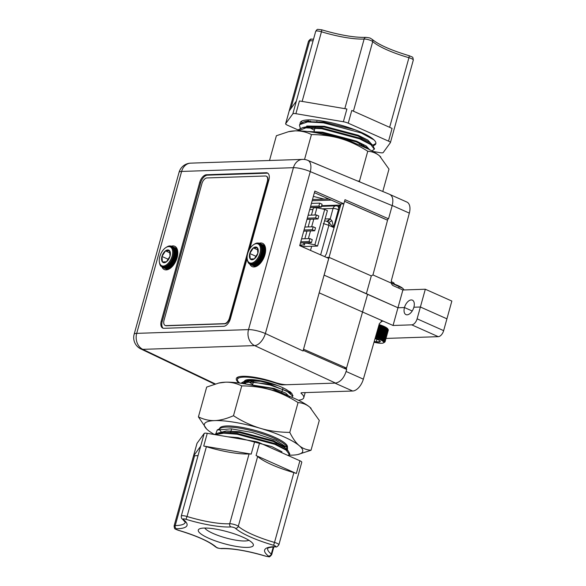 <?xml version="1.0" encoding="UTF-8"?>
<svg xmlns="http://www.w3.org/2000/svg" width="586" height="586" viewBox="0 0 586 586"><rect width="100%" height="100%" fill="white"/><g stroke="black" fill="none" stroke-linecap="round" stroke-linejoin="round"><path stroke-width="0.88" d="M346.201 369.217L367.62 294.238L324.087 275.127L319.172 292.846L393.052 325.479L411.738 324.849A6.278 3.487 -66 0 0 417.115 318.821L420.389 307.005L413.884 307.225A7.911 4.388 -66 0 0 412.39 300.157A7.911 4.388 -66 0 0 404.465 307.54L397.96 307.76L324.131 275.149L344.509 201.474M326.834 221.369L330.226 218.82L332.181 221.296L333.559 227.441L328.797 222.519L328.893 225.361L333.559 227.441L338.393 209.671A3.934 0.879 -164.8 0 0 333.046 208.455L321.89 208.828M331.918 220.673L328.797 222.519L326.929 221.398L328.431 221.054L330.028 218.827A9.31 5.164 114 0 1 330.226 218.82L333.046 208.455A3.934 3.164 88.1 0 1 335.903 205.847A3.934 3.934 0 0 1 337.639 206.191A3.934 2.183 -66 0 1 338.393 209.671L339.25 210.059M324.6 220.717L326.973 221.413M339.807 208.155L338.166 206.44L339.426 206.397L340.561 205.605M341.052 203.928L326.409 253.819L324.747 256.661M326.556 257.459L329.076 257.371L371.297 275.911L372.952 274.937L387.976 218.563L387.529 220.197L344.868 201.467M372.952 274.937L391.331 283.126A3.934 3.164 88.1 0 0 393.323 285.726L402.89 289.989L425.319 289.235L451.85 301.058L443.646 330.643A6.278 3.487 114 0 1 438.269 336.672L385.998 338.422M391.331 283.126L391.338 280.687L409.336 213.121L392.224 205.496M390.298 194.669L406.904 202.067A12.592 6.988 114 0 1 409.336 213.121M446.92 318.828L420.389 307.005L425.319 289.235M366.367 293.681L371.297 275.911M367.62 294.238L397.96 307.76L402.89 289.989M290.48 393.99A23.887 5.179 -164.5 0 0 275.515 384.76A23.887 5.179 -164.5 0 0 249.299 379.567A23.887 5.179 -164.5 0 0 244.45 381.23A23.887 5.179 -164.5 0 0 246.098 384.057M346.18 371.509L363.357 379.164A12.555 6.966 114 0 1 352.669 391.016L334.914 383.112L282.65 384.863A3.926 0.85 15.5 0 1 278.299 383.991A31.146 6.746 -164.5 0 0 237.44 379.332A31.146 6.746 -164.5 0 0 239.769 383.098M298.399 400.245A37.672 8.167 -164.5 0 0 303.753 397.726A37.672 8.167 -164.5 0 0 301.263 393.448A3.926 0.85 -164.5 0 1 301.006 393.001A3.926 0.85 -164.5 0 1 301.805 392.723L352.669 391.016M363.357 379.164L379.391 323.56L382.277 320.967L383.434 321.194L381.134 321.275M346.194 369.217L346.524 368.096L343.85 368.184M393.052 325.479L397.96 307.76L404.465 307.54L412.207 310.99M319.172 292.846L303.504 349.344M303.79 349.329L346.524 368.096M420.389 307.005L413.884 307.225A7.911 4.388 -66 0 1 405.959 314.609A7.911 4.388 -66 0 1 404.465 307.54M300.45 242.963L311.43 242.597L309.049 241.535L300.772 241.813M309.049 241.535L309.862 238.583L312.25 239.645L311.43 242.597M309.862 238.583L301.592 238.854M303.724 231.148L314.704 230.781L315.524 227.829L313.144 226.767L312.323 229.719L304.046 229.998M314.704 230.781L312.323 229.719M313.144 226.767L304.867 227.046M307.005 219.34L317.986 218.966L318.806 216.014L316.418 214.952L315.598 217.904L307.32 218.182M317.986 218.966L315.598 217.904M316.418 214.952L308.141 215.23M310.28 207.525L321.26 207.158L322.08 204.199L319.692 203.137L318.872 206.096L310.595 206.367M321.26 207.158L318.872 206.096M319.692 203.137L311.415 203.415M299.827 245.219L302.837 246.567L317.568 246.069L327.398 210.63L324.703 209.429L316.931 207.759L314.924 215.003M313.781 219.113L311.642 226.819M310.507 230.921L308.368 238.627M307.232 242.736L307.101 243.197L303.585 243.315L304.735 244.897L299.871 245.065M324.703 209.429L314.872 244.867L307.101 243.197M316.931 207.759L313.415 207.876L311.408 215.121M310.265 219.23L308.133 226.936M306.991 231.038L304.852 238.744M303.716 242.853L303.585 243.315M312.961 209.517L309.694 209.627M317.568 246.069L314.872 244.867M313.7 207.407L313.569 207.869M302.837 246.567L302.72 246.992M392.188 205.635L310.28 171.617A12.555 6.834 -67.4 0 0 307.789 160.352L389.734 194.376C392.752 196.061 393.565 199.811 392.188 205.635L388.533 218.812L387.903 218.834M238.978 382.995C236.905 381.274 236.026 379.831 236.319 378.666C236.993 374.286 256.653 376.175 274.68 382.358C279.603 383.955 283.705 384.738 286.979 384.716L335.573 383.09C340.847 381.947 344.553 377.399 346.692 369.429L303.233 350.325M335.573 383.09L254.624 345.601A12.555 6.739 -65.2 0 0 265.377 333.537L303.05 350.985L328.724 258.411L299.702 245.666L314.836 191.087L343.857 203.833L345 199.694L388.533 218.812M344.568 201.269L384.797 218.937M314.396 192.662L340.114 203.957L343.857 203.833M171.295 246.193A12.745 7.069 114 0 1 174.694 246.259A12.745 7.069 114 0 1 175.968 260.785A12.745 7.069 114 0 1 164.322 269.545A12.745 7.069 114 0 1 162 267.07M259.144 243.249A12.745 7.069 114 0 1 262.543 243.315A12.745 7.069 114 0 1 263.81 257.84A12.745 7.069 114 0 1 252.163 266.601A12.745 7.069 114 0 1 249.841 264.132M247.138 258.404L230.415 318.711A7.911 4.388 -66 0 1 223.64 326.314L163.904 328.314A7.911 4.388 -66 0 1 162.754 328.094A7.911 4.388 -66 0 1 161.26 321.025L199.723 182.341A7.911 4.388 -66 0 1 206.499 174.738L266.227 172.738A7.911 4.388 -66 0 1 267.384 172.958A7.911 4.388 -66 0 1 268.879 180.027L249.819 248.728M313.364 196.391L324.175 199.13M163.252 328.255A7.911 4.388 114 0 1 162.212 321.45L200.676 182.766A7.911 4.388 114 0 1 207.451 175.163L267.187 173.163A7.911 4.388 114 0 1 267.839 173.222M165.325 325.516A5.904 3.274 -66 0 0 165.494 325.604A5.904 3.274 -66 0 0 166.351 325.765L224.738 323.809A5.904 3.274 -66 0 0 229.793 318.139L247.431 254.536M247.959 252.647L267.663 181.572A5.904 3.274 -66 0 0 266.557 176.298A5.904 3.274 -66 0 0 266.381 176.232M229.463 317.986L267.333 181.426A5.904 3.274 -66 0 0 266.22 176.152A5.904 3.274 -66 0 0 265.355 175.99L206.968 177.946A5.904 3.274 -66 0 0 201.921 183.616L164.043 320.176A5.904 3.274 -66 0 0 165.157 325.45A5.904 3.274 -66 0 0 166.021 325.611L224.409 323.655A5.904 3.274 -66 0 0 229.463 317.986L229.793 318.139M324.981 167.486L314.426 163.04A5.904 1.223 -165.3 0 0 312.909 162.476M391.338 283.148A15.697 3.399 15.5 0 1 402.699 288.297L392.085 283.404M404.179 289.945L402.699 288.297A15.697 3.399 15.5 0 1 402.956 288.524A15.697 3.399 15.5 0 1 403.014 288.583M398.714 288.129L399.066 286.869M379.369 325.127A11.493 2.49 -164.5 0 0 379.34 325.12L376.124 336.73L379.369 325.127L379.933 324.849L380.468 325.479L377.245 337.089L376.417 337.543L379.933 324.849A10.914 2.366 15.5 0 1 380.988 325.201L381.559 325.86L378.336 337.47L377.472 337.895L380.988 325.201A10.914 2.366 15.5 0 1 382.006 325.574L382.599 326.255L379.384 337.866L382.629 326.263L382.966 325.948L383.588 326.658L380.365 338.269L379.45 338.642L382.966 325.948A10.914 2.366 15.5 0 1 383.874 326.336L384.504 327.061L381.281 338.671L380.351 339.023L383.874 326.336A10.914 2.366 15.5 0 1 384.702 326.724L385.339 327.471L382.116 339.082L381.186 339.411L384.702 326.724A10.914 2.366 15.5 0 1 385.456 327.105L386.079 327.874L382.863 339.484L381.933 339.799L385.456 327.105A10.914 2.366 15.5 0 1 386.115 327.486L386.731 328.27L383.515 339.88L382.599 340.18L386.115 327.486A10.914 2.366 15.5 0 1 386.687 327.86L387.28 328.651L384.057 340.261L383.163 340.547L386.687 327.86A10.914 2.366 15.5 0 1 387.148 328.211L387.712 329.017L384.489 340.627L383.632 340.906L387.148 328.211A10.914 2.366 15.5 0 1 387.507 328.548L388.035 329.361L384.812 340.971L383.984 341.242L387.507 328.548A10.914 2.366 15.5 0 1 387.756 328.863L387.771 328.893A10.914 2.366 15.5 0 1 387.778 328.907A10.914 2.366 15.5 0 0 387.756 328.863L388.232 329.676L385.017 341.286L384.233 341.557L384.819 340.979L388.035 329.369L387.756 328.863M379.45 338.642L379.406 337.873L378.483 338.261L382.006 325.574A10.914 2.366 15.5 0 1 382.966 325.948M378.483 338.261L382.006 325.574M377.472 337.895L377.274 337.096L380.497 325.486L380.988 325.201M376.417 337.543L376.146 336.738A11.493 2.49 15.5 0 1 376.146 336.738M380.351 339.023L383.874 326.336M381.186 339.411L384.702 326.724M388.276 330.226L385.053 341.836L384.387 342.107L385.097 341.587L388.313 329.977A11.493 2.49 -164.5 0 0 388.313 329.969L385.097 341.579L384.365 341.843L385.017 341.294L388.24 329.684A11.493 2.49 -164.5 0 0 388.232 329.676M384.614 342.253L384.072 342.532M391.184 281.668A4.681 1.011 15.5 0 1 393.851 282.965A4.681 1.011 15.5 0 1 394.114 283.258L394.239 283.631M394.136 283.565A4.681 1.011 15.5 0 1 393.418 283.822M394.327 284.115L391.265 282.826M379.091 324.585A10.914 2.366 15.5 0 1 379.933 324.849M374.234 341.44A6.798 1.472 -164.5 0 0 376.153 341.843A6.798 1.472 -164.5 0 0 380.204 341.711A6.798 1.472 -164.5 0 0 379.904 340.913A6.798 1.472 -164.5 0 0 377.75 339.646A6.798 1.472 -164.5 0 0 375.04 338.642M374.015 342.187A10.343 2.241 -164.5 0 0 383.288 342.957A10.343 2.241 -164.5 0 0 382.966 341.352A10.343 2.241 -164.5 0 0 375.252 337.895M376.864 339.279L376.153 341.843L380.204 341.711M247.871 261.649L248.054 262.316A11.493 6.373 114 0 0 248.061 262.33L248.911 263.502A11.493 6.373 114 0 0 248.925 263.517L249.013 263.055L249.438 263.949L249.541 263.414L250.024 264.271L250.119 263.671L250.654 264.484L255.562 266.674L250.669 264.491L250.749 263.817L251.335 264.586L255.826 266.586L251.35 264.586L251.409 263.854L252.053 264.557L252.105 263.773L256.749 266.183M247.563 260.799L247.732 261.576A11.493 6.373 114 0 1 247.732 261.576M247.336 259.876L247.49 260.748A11.493 6.373 114 0 0 247.497 260.77M265.458 252.251L261.319 250.2L262.154 249.702L265.583 251.226L261.356 249.204L262.147 248.676L265.634 250.229L261.312 248.259L262.067 247.71L261.188 247.373L261.898 246.809L265.553 248.435L260.99 246.552L261.656 245.981L265.436 247.666L260.719 245.805L261.334 245.241L265.29 246.999L260.382 245.146L260.938 244.596L265.121 246.457L259.972 244.582L260.477 244.047L264.975 246.054L260.462 244.032L259.503 244.113L259.95 243.608L264.865 245.798L259.935 243.6L258.975 243.747L259.371 243.278A11.493 6.373 114 0 0 259.356 243.271L258.397 243.49L258.734 243.065L257.767 243.344L258.052 242.97A11.493 6.373 114 0 0 258.038 242.97L256.595 243.131A11.493 6.373 114 0 0 256.573 243.139L255.826 243.388A11.493 6.373 114 0 0 255.811 243.402L255.049 243.761A11.493 6.373 114 0 0 255.035 243.776L254.28 244.245M258.052 242.97L258.441 243.146M258.719 243.065A11.493 6.373 114 0 1 258.734 243.065L259.246 243.3M259.371 243.278L264.821 245.71M264.286 256.697L260.99 255.225L260.426 254.441L264.454 256.236M260.426 254.441L261.363 254.126L264.674 255.599M264.682 255.577L260.755 253.364L264.806 255.166M260.755 253.364L261.678 252.998L265.004 254.478M265.011 254.449L261.019 252.295L265.099 254.112M261.019 252.295L261.92 251.87L265.268 253.364M265.268 253.335L261.21 251.233L265.326 253.071M261.21 251.233L262.074 250.771L265.458 252.28M261.319 250.2L265.487 252.061M261.356 249.204L265.59 251.094M261.312 248.259L265.634 250.185M265.619 249.27L262.059 247.688L265.626 249.292M263.825 257.811L260.536 256.338L260.023 255.503L264.044 257.298M260.023 255.503L260.975 255.254L264.271 256.727M262.74 259.942L259.437 258.47L259.034 257.562L260.001 257.452L263.297 258.917L260.016 257.422L259.561 256.551L263.583 258.338M259.561 256.551L260.521 256.368L263.817 257.833M259.034 257.562L263.07 259.356M261.481 261.883L258.133 260.389L257.84 259.444L262.11 260.968L258.807 259.459L258.463 258.529L262.513 260.33M258.463 258.529L262.726 259.964M257.84 259.444L261.92 261.261M260.799 262.755L257.422 261.246L257.181 260.294L261.297 262.125M257.181 260.294L261.466 261.905M260.103 263.546L256.675 262.023L256.492 261.07L260.66 262.924M256.492 261.07L260.785 262.777M259.393 264.257L255.914 262.711L255.774 261.759L260.008 263.649M255.774 261.759L260.081 263.568M258.69 264.879L255.137 263.297L255.042 262.367L259.364 264.293L255.899 262.726A11.493 6.373 114 0 1 255.899 262.726L255.042 262.367M258.008 265.407L254.353 263.781L254.302 262.872L258.675 264.894M256.763 266.176L252.815 264.418L252.822 263.583L257.342 265.846M257.357 265.839L253.577 264.154L253.555 263.282L257.994 265.421M256.243 266.418L252.068 264.557L256.228 266.425M255.474 266.703L250.039 264.279L255.474 266.703M249.973 264.183L249.453 263.956A11.493 6.373 114 0 1 249.438 263.949M249.314 263.693L248.925 263.517M249.775 253.526A6.798 3.772 -66 0 0 250.259 258.99A6.798 3.772 -66 0 0 254.309 258.858A6.798 3.772 -66 0 0 257.869 253.255A6.798 3.772 -66 0 0 257.379 247.783A6.798 3.772 -66 0 0 253.335 247.915A6.798 3.772 -66 0 0 249.775 253.526L250.259 258.99L254.309 258.858L257.869 253.255L257.379 247.783L253.335 247.915L249.775 253.526L256.309 256.434M249.841 248.706A10.343 5.735 -66 0 0 247.189 258.865A10.343 5.735 -66 0 0 254.676 261.627A10.343 5.735 -66 0 0 260.514 248.515A10.343 5.735 -66 0 0 253.46 244.794A10.343 5.735 -66 0 0 249.841 248.706M257.899 249.951L253.335 247.915M254.251 244.259A11.493 6.373 114 0 1 254.258 244.252L253.46 244.794M247.329 259.869A11.493 6.373 114 0 1 247.321 259.847L247.189 258.865M177.016 248.735L172.094 246.545L171.134 246.691L171.522 246.223L170.548 246.435L170.892 246.01A11.493 6.373 114 0 0 170.87 246.01L169.493 245.937A11.493 6.373 114 0 0 169.479 245.937L168.753 246.076A11.493 6.373 114 0 0 168.731 246.083L167.984 246.332A11.493 6.373 114 0 0 167.97 246.34L166.439 247.189A11.493 6.373 114 0 1 166.417 247.197L165.618 247.739A10.343 5.735 -66 0 0 159.348 261.81A10.343 5.735 -66 0 0 170.101 260.785A10.343 5.735 -66 0 0 168.673 246.603A10.343 5.735 -66 0 0 165.618 247.739M170.196 245.915A11.493 6.373 114 0 1 170.211 245.915L170.599 246.091M170.892 246.01L171.405 246.237M171.508 246.215A11.493 6.373 114 0 1 171.522 246.223L176.979 248.654M177.28 249.387L172.13 247.526L172.636 246.992L177.126 248.991L172.621 246.977L171.661 247.058L172.108 246.552L177.023 248.742M177.595 250.596L172.877 248.75L173.493 248.186L177.448 249.944L172.54 248.09L173.097 247.541L177.28 249.402M177.712 251.357L173.148 249.49L173.815 248.925L177.595 250.61M177.778 252.214L173.346 250.317L174.057 249.753L177.712 251.379M177.792 253.152L173.463 251.204L177.792 253.13M173.463 251.204L174.225 250.654L177.778 252.236M177.741 254.148L173.507 252.148L177.748 254.038M173.507 252.148L174.306 251.621L177.792 253.174M177.426 256.28L173.361 254.178L174.232 253.716L177.617 255.218L173.478 253.145L177.646 255.005M173.478 253.145L174.313 252.647L177.734 254.17M173.361 254.178L177.477 256.009M177.17 257.393L173.178 255.232L177.25 257.056M173.178 255.232L174.071 254.815L177.419 256.309M176.84 258.514L172.914 256.309L176.965 258.111M172.914 256.309L173.837 255.943L177.162 257.422M176.445 259.642L173.141 258.17L172.577 257.386L176.613 259.18M172.577 257.386L173.522 257.071L176.826 258.543M175.983 260.748L172.687 259.283L172.181 258.448L176.203 260.243M172.181 258.448L173.134 258.199L176.43 259.671M175.47 261.839L172.167 260.367L171.713 259.495L175.741 261.283M171.713 259.495L172.68 259.312L175.968 260.777M167.728 269.619L162.827 267.436L162.901 266.762L163.494 267.524L167.984 269.531L163.509 267.524L163.567 266.791L168.387 269.37L164.226 267.502L164.263 266.718L168.907 269.12L164.966 267.355L164.981 266.527L169.501 268.791L165.735 267.099L165.713 266.227L170.145 268.366L166.512 266.725L166.453 265.817L170.834 267.839M170.848 267.824L167.296 266.242L167.2 265.312L171.522 267.238M167.2 265.312L171.537 267.223L168.072 265.656L167.933 264.704L172.167 266.593M167.933 264.704L172.24 266.513M172.262 266.491L168.834 264.967L168.643 264.008L172.811 265.868M168.643 264.008L172.943 265.714L169.581 264.191L169.339 263.239L173.456 265.07M169.339 263.239L173.617 264.85M173.639 264.828L170.292 263.334L169.999 262.389L174.079 264.205M169.999 262.389L174.269 263.905M174.284 263.883L170.966 262.403L170.621 261.473L174.665 263.275M170.621 261.473L174.884 262.909L171.595 261.407L171.193 260.506L175.221 262.301M171.193 260.506L172.159 260.396L175.456 261.861M162.132 267.128L161.699 266.359L162.175 267.216L167.625 269.648L162.19 267.223L162.278 266.615L162.813 267.428L167.721 269.619M160.908 266.044L161.069 266.447A11.493 6.373 114 0 1 161.069 266.447M160.425 265.363L160.608 265.905A11.493 6.373 114 0 0 160.615 265.919M159.722 263.744L159.89 264.513A11.493 6.373 114 0 0 159.897 264.535L160.212 265.253A11.493 6.373 114 0 0 160.22 265.275M159.495 262.814L159.648 263.693A11.493 6.373 114 0 1 159.648 263.693M165.494 250.859A6.798 3.772 -66 0 0 161.934 256.47A6.798 3.772 -66 0 0 162.417 261.935A6.798 3.772 -66 0 0 166.468 261.803A6.798 3.772 -66 0 0 170.028 256.199A6.798 3.772 -66 0 0 169.537 250.727A6.798 3.772 -66 0 0 165.494 250.859L161.934 256.47L162.417 261.935L166.468 261.803L170.028 256.199L169.537 250.727L165.494 250.859L170.057 252.896M168.468 259.378L161.934 256.47M159.348 261.81L159.48 262.814A11.493 6.373 114 0 1 159.48 262.792M204.77 528.037A23.543 5.106 -164.5 0 0 225.778 537.911A23.543 5.106 -164.5 0 0 248.882 540.27M229.705 532.396A28.568 6.19 -164.5 0 0 199.357 528.953A28.568 6.19 -164.5 0 0 224.182 543.691A28.568 6.19 -164.5 0 0 253.042 543.845A28.568 6.19 -164.5 0 0 229.705 532.396M221.442 548.635A2.512 2.058 -93 0 1 220.658 548.489A47.81 10.365 -164.5 0 1 265.7 556.136L265.619 556.173C247.351 550.818 232.627 548.306 221.442 548.635C215.743 547.91 217.545 547.815 215.274 546.701C208.689 541.208 196.273 535.714 178.034 530.22L178.078 530.169A2.593 0.564 -164.5 0 1 176.034 529.268A2.593 0.564 -164.5 0 1 176.43 528.784A47.81 10.365 -164.5 0 0 183.257 519.401A2.593 0.564 -164.5 0 1 183.572 518.896A2.593 0.564 -164.5 0 1 185.967 519.313L187.037 516.5A5.098 1.106 -164.5 0 0 181.279 516.046L200.639 446.239A5.098 1.106 15.5 0 1 200.683 446.158L193.49 456.047A5.098 1.106 15.5 0 1 194.589 455.762A45.298 9.816 -164.5 0 0 198.053 455.564M251.196 454.113L203.723 446.056A5.098 1.106 15.5 0 1 206.397 446.693A45.298 9.816 -164.5 0 0 249.072 453.938A5.098 1.106 15.5 0 1 251.196 454.113L254.734 441.375A5.098 1.106 15.5 0 1 259.605 442.818L299.893 460.772A5.098 1.106 15.5 0 1 301.775 462.237A5.098 1.106 15.5 0 1 301.739 462.317M296.362 473.51L256.075 455.556A5.098 1.106 15.5 0 1 257.657 456.479A45.298 9.816 -164.5 0 0 293.872 472.616A5.098 1.106 15.5 0 1 296.362 473.51L299.893 460.772M196.977 443.485A5.098 1.106 15.5 0 1 196.984 443.39A5.098 1.106 15.5 0 1 197.028 443.309L204.214 433.42A5.098 1.106 15.5 0 1 207.254 433.318L254.734 441.375M218.754 383.039L219.933 382.79A51.019 11.053 15.5 0 1 225.405 382.197L218.761 383.054L206.682 387.075L198.412 416.895C203.884 419.539 209.334 420.77 214.754 420.594A51.019 11.053 -164.5 0 0 207.012 429.377A51.019 11.053 -164.5 0 0 207.84 430.109A51.019 11.053 -164.5 0 0 214.373 434.504M241.754 385.896C236.283 383.251 230.833 382.013 225.405 382.197A51.019 11.053 15.5 0 1 271.091 389.954C261.62 387.243 251.841 385.888 241.754 385.896L233.484 415.716C242.033 421.246 251.02 425.458 260.448 428.344A51.019 11.053 -164.5 0 0 214.754 420.594C220.182 420.411 226.423 418.785 233.484 415.716M298.054 402.582C288.788 396.744 279.8 392.532 271.091 389.954A51.019 11.053 15.5 0 1 309.862 407.226C306.573 404.465 302.64 402.912 298.054 402.582L289.784 432.402C292.788 438.453 295.93 442.855 299.212 445.616A51.019 11.053 -164.5 0 0 260.448 428.344C269.157 430.93 278.936 432.278 289.784 432.402M289.367 455.154A51.019 11.053 -164.5 0 0 292.297 455.139A51.019 11.053 -164.5 0 0 297.769 454.546A51.019 11.053 -164.5 0 0 299.212 445.616C302.501 448.378 306.434 449.931 311.02 450.26L319.289 420.44L309.862 407.226A51.019 11.053 15.5 0 1 310.69 407.959A51.019 11.053 15.5 0 1 311.093 408.339M206.609 428.989L198.412 416.895M311.02 450.26L297.769 454.546M215.86 433.677L217.208 430.007L231.118 428.827L252.566 432.541L276.043 440.364L287.506 447.836L287.448 450.158M285.697 449.821A35.167 7.618 -164.5 0 0 286.298 449.455M286.664 449.132A35.167 7.618 -164.5 0 0 287.103 448.371A35.167 7.618 -164.5 0 0 287.03 447.177M287.514 447.836L286.708 446.503A35.167 7.618 -164.5 0 0 255.254 431.626A35.167 7.618 -164.5 0 0 220.629 428.176L217.208 430.007M220.673 432.644A35.167 7.618 -164.5 0 0 221.362 433.31M227.742 436.797L237.953 437.661L271.831 446.635L281.976 451.799M218.922 432.849L226.372 430.937L239.586 431.757L273.472 440.731L285.06 447.008M215.128 434.651L223.713 433.208L237.096 434.211L274.878 444.342L286.158 450.136L289.579 454.707L288.693 455.783M214.344 434.519L218.014 433.047L237.301 433.472L275.083 443.602L288.202 450.861L289.784 453.96L288.012 455.476M218.014 433.047L222.167 432.16L239.381 432.49L273.266 441.47L285.096 447.96L288.202 450.861M222.929 433.222A35.167 7.618 15.5 0 1 222.057 432.534M221.171 431.728A35.167 7.618 15.5 0 1 219.596 429.172M219.56 428.747L219.64 428.469A35.167 7.618 15.5 0 1 255.562 430.52A35.167 7.618 15.5 0 1 287.411 447.257L287.33 447.543M287.162 447.785A35.167 7.618 15.5 0 1 286.386 448.502M285.616 448.891A35.167 7.618 15.5 0 1 284.723 449.191M241.19 383.288L251.665 381.823L270.095 385.061L286.722 390.994L292.766 396.18L291.63 397.191M292.78 395.836L291.85 393.44L269.721 384.226L244.128 381.442L240.971 383.2M287.133 395.382L278.02 391.463A26.831 5.816 15.5 0 1 285.045 394.59M250.002 384.768L272.212 388.547L288.898 396.077M257.796 380.248L248.325 379.999L244.252 382.028L244.076 382.658L247.036 380.812L260.58 381.288L277.867 385.617M247.182 380.768L252.705 384.438M289.696 396.964L285.763 393.125L274.123 388.452L247.373 384.277M278.02 391.463L252.266 385.222M372.96 151.459L380.146 152.682A5.098 1.106 -164.5 0 0 383.185 152.58L390.371 142.691A5.098 1.106 -164.5 0 0 390.415 142.61A5.098 1.106 -164.5 0 0 388.533 141.145L392.071 128.407L351.776 110.454L348.245 123.192A5.098 1.106 -164.5 0 0 343.367 121.749L295.893 113.691A5.098 1.106 -164.5 0 0 292.853 113.794L285.668 123.683A5.098 1.106 -164.5 0 0 285.624 123.763A5.098 1.106 -164.5 0 0 287.506 125.228L298.23 130.004M343.367 121.749L346.905 109.011L299.424 100.953L295.893 113.691M292.853 113.794L296.384 101.056L289.198 110.944L285.668 123.683M373.245 145.702A39.24 8.504 -164.5 0 0 375.831 143.673A39.24 8.504 -164.5 0 0 340.29 124.986A39.24 8.504 -164.5 0 0 300.2 122.701A39.24 8.504 -164.5 0 0 300.179 123.639M388.533 141.145L348.245 123.192M357.599 181.037L359.482 181.067L359.965 182.019M367.752 151.247C358.486 145.409 349.498 141.197 340.788 138.618A51.019 11.053 15.5 0 1 379.56 155.891C376.278 153.129 372.337 151.584 367.752 151.247L359.482 181.067M311.452 134.56C306.412 131.989 300.962 130.759 295.102 130.861A51.019 11.053 15.5 0 1 340.788 138.618C332.079 136.04 322.3 134.685 311.452 134.56L304.537 159.487M288.459 131.704L289.63 131.454A51.019 11.053 15.5 0 1 295.102 130.861L288.459 131.718L276.38 135.74L269.516 160.498M382.783 191.49L388.987 169.105L379.56 155.891A51.019 11.053 15.5 0 1 380.387 156.623A51.019 11.053 15.5 0 1 380.79 157.011M368.799 149.262L346.231 139.329L317.026 132.941M374.351 148.837L372.916 145.379L369.81 142.486L357.98 135.989L324.095 127.016L306.888 126.686L302.728 127.565L298.377 129.762L297.981 130.839L305.995 127.836L321.809 128.73L359.592 138.86L370.865 144.647L374.293 149.225L371.978 150.917M369.451 149.591L368.169 148.39L356.347 141.9L322.461 132.919L316.579 132.268M310.089 121.082L311.283 121.815M308.456 126.994L314.389 130.275M359.438 144.061L361.833 144.368M354.794 129.704L323.655 122.086L304.368 121.661L300.017 123.851L299.622 124.928M372.916 145.379L359.797 138.128L322.014 127.997L302.728 127.565M308.815 121.134L309.884 121.822M360.873 138.889L361.936 139.036M301.336 121.324L301.951 122.408M307.181 127.037L308.251 127.733M361.276 145.064L363.635 145.313M372.74 145.218L375.875 143.482M373.978 139.886L361.225 132.956L323.45 122.826L307.635 121.932L299.812 124.591L299.483 125.294L300.318 128.312M371.436 144.002L367.796 140.054L358.185 135.256L324.3 126.276L306.727 126.027M369.795 149.906L366.155 145.958L356.544 141.16L322.666 132.187L307.753 131.498M325.076 218.988L330.028 218.827M320.637 254.859L328.893 225.361L323.296 223.515M331.31 200.09L312.162 200.734M321.663 205.693L339.353 205.1A5.823 3.23 114 0 1 340.451 205.393L340.847 203.935M339.353 205.1A1.89 1.516 -91.9 0 1 338.005 206.353L337.639 206.191M310.514 250.412L311.671 246.267M301.453 392.752L301.263 393.448M278.299 383.991L278.445 383.471M282.782 384.379L282.65 384.863M438.269 336.672L411.738 324.849M417.115 318.821L443.646 330.643M215.304 383.925L142.808 349.351L254.624 345.601A12.555 10.087 88.1 0 1 248.523 329.61A12.555 2.725 -164.5 0 1 265.377 333.537L310.28 171.617A12.555 2.725 15.5 0 0 293.425 167.691L248.523 329.61L136.706 333.361L181.616 171.442L293.425 167.691A12.555 10.087 88.1 0 1 302.552 159.392L190.736 163.142A12.555 12.555 0 0 0 179.052 172.335A12.555 2.725 15.5 0 1 181.616 171.442A12.555 10.087 -91.9 0 1 190.736 163.142M140.845 348.941A12.555 7.091 -64.5 0 0 142.808 349.351A12.555 10.087 -91.9 0 1 136.706 333.361A12.555 2.725 -164.5 0 0 134.15 334.254A12.555 12.555 0 0 0 140.845 348.941L214.608 384.13M162.212 321.45L161.26 321.025M200.676 182.766L199.723 182.341M207.451 175.163L206.499 174.738M267.187 173.163L266.227 172.738M176.43 528.784A2.512 1.978 -90.9 0 1 175.229 525.569A5.098 1.106 -164.5 0 0 174.093 525.935L196.984 443.39M183.257 519.401A2.512 2.183 128.5 0 1 182.349 519.006L185.286 522.316M194.589 455.762L175.229 525.569A45.298 9.816 -164.5 0 0 185.271 522.353M215.274 546.701A2.512 2.249 -48.1 0 0 216.3 547.199A47.81 10.365 -164.5 0 0 178.078 530.169M216.3 547.199A2.593 0.564 -164.5 0 0 218.292 548.1A2.593 0.564 -164.5 0 0 220.658 548.489M185.967 519.313A47.81 10.365 -164.5 0 0 231.009 526.953A2.512 2.058 -93 0 1 229.712 523.745A45.298 9.816 -164.5 0 1 187.037 516.5L206.397 446.693M231.009 526.953A2.593 0.564 -164.5 0 1 233.375 527.349A2.593 0.564 -164.5 0 1 235.367 528.25A2.512 2.249 -48.1 0 0 238.297 526.294A5.098 1.106 -164.5 0 0 234.371 524.514A5.098 1.106 -164.5 0 0 229.712 523.745L249.072 453.938M265.619 556.173L268.71 556.7C269.15 557.271 270.146 556.597 271.692 554.671A5.098 1.106 -164.5 0 0 271.289 554.041A2.512 2.183 128.5 0 1 268.41 556.041A2.593 0.564 -164.5 0 1 268.088 556.553A2.593 0.564 -164.5 0 1 265.7 556.136M235.367 528.25A47.81 10.365 -164.5 0 0 273.589 545.28L274.512 542.424A45.298 9.816 -164.5 0 1 238.297 526.294L257.657 456.479M267.692 548.401L267.677 548.445C268.263 548.657 265.883 547.434 275.925 546.811A2.512 1.978 -90.9 0 1 275.23 546.657A47.81 10.365 -164.5 0 0 268.41 556.041M267.685 548.437A45.298 9.816 -164.5 0 0 271.289 554.041L273.259 546.936M275.23 546.657A2.593 0.564 -164.5 0 0 275.632 546.174A2.593 0.564 -164.5 0 0 273.589 545.28M275.925 546.811C276.336 547.383 277.325 546.709 278.885 544.782A5.098 1.106 -164.5 0 0 274.512 542.424L293.872 472.616M203.723 446.056L207.254 433.318M200.683 446.158L204.214 433.42M256.075 455.556L259.605 442.818M193.49 456.047L197.028 443.309M409.321 55.831L408.933 57.706A5.098 1.106 15.5 0 1 413.306 60.065L390.415 142.61M321.699 29.864L321.78 29.827C340.048 35.182 354.772 37.694 365.957 37.365C371.656 38.09 369.854 38.185 372.125 39.299A2.512 2.249 131.9 0 1 372.725 41.569A45.298 9.816 15.5 0 0 408.933 57.706L389.631 127.323M365.957 37.365A2.512 2.058 87 0 0 364.133 39.028A5.098 1.106 15.5 0 1 368.792 39.797A5.098 1.106 15.5 0 1 372.725 41.569L353.417 111.186M302.149 101.415L321.458 31.783A5.098 1.106 15.5 0 0 315.708 31.329C316.63 29.842 317.37 29.19 317.927 29.373L321.78 29.827L321.458 31.783A45.298 9.816 15.5 0 0 364.133 39.028L344.824 108.659M313.547 39.108L311.474 39.189A2.512 1.978 89.1 0 0 309.65 40.852A45.298 9.816 15.5 0 0 313.122 40.654M311.474 39.189C311.063 38.617 310.075 39.291 308.514 41.218A5.098 1.106 15.5 0 1 309.65 40.852L290.839 108.688M321.487 206.331L335.903 205.847M328.768 198.976L312.499 199.518M305.174 392.613L303.753 397.726M238.07 377.069L237.44 379.332M179.052 172.335L134.15 334.254M307.789 160.352A12.555 12.555 0 0 0 302.552 159.392M383.288 342.957L384.482 342.319M178.034 530.22C174.159 528.36 174.701 529.7 174.093 525.935M181.279 516.046C181.272 517.775 181.631 518.764 182.349 519.006M278.885 544.782L301.775 462.237M271.692 554.671L273.852 546.892M231.587 428.864L231.016 430.937M230.811 431.677L230.32 433.442M276.563 442.891L276.028 444.825M289.579 454.699L289.784 453.96M286.679 449.916L286.473 450.656M281.654 392.84L281.895 391.968M282.064 391.345L283.045 387.815M252.485 385.244L253.789 380.519M292.949 395.484L292.78 396.18M291.857 393.426L289.674 391.397M244.12 381.427L247.036 380.805M244.391 383.771L243.747 383.171M372.125 39.299C378.71 44.792 391.126 50.286 409.365 55.78C413.24 57.64 412.698 56.3 413.306 60.065M315.708 31.329L296.355 101.092M308.514 41.218L285.624 123.763M360.742 139.351L360.947 138.611M362.382 133.44L362.529 132.919M314.089 131.367L315.239 127.221M316.674 122.056L316.88 121.317M308.522 120.775L304.368 121.661M299.688 124.554L299.483 125.294M298.054 130.458L297.944 130.839M374.498 148.478L374.293 149.218"/></g></svg>
